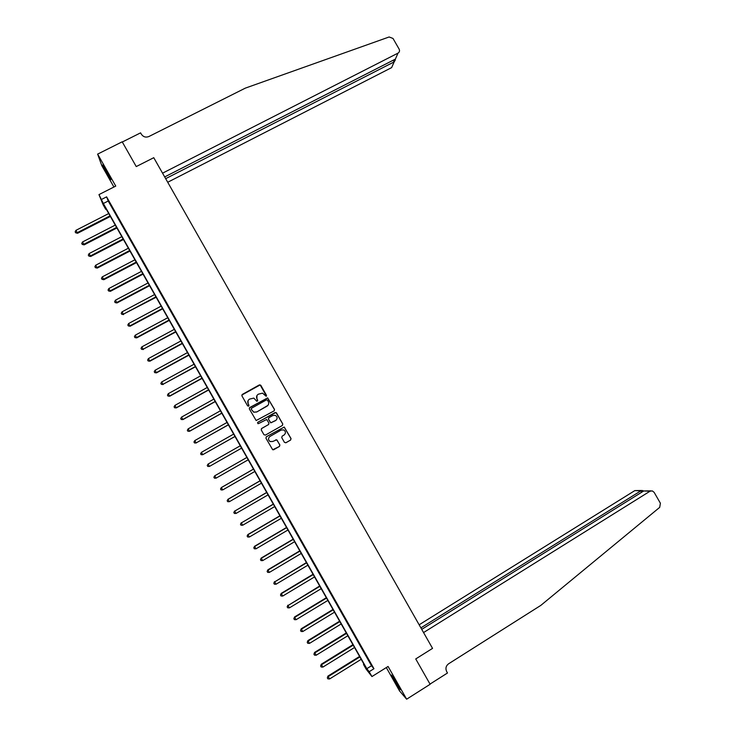 <?xml version="1.0" encoding="UTF-8"?>
<svg xmlns="http://www.w3.org/2000/svg" width="736" height="736" viewBox="0 0 736 736"><rect width="100%" height="100%" fill="white"/><g stroke="black" fill="none" stroke-linecap="round" stroke-linejoin="round"><path stroke-width="1.1" d="M266.174 396.29L266.46 395.269L260.82 385.324L259.348 384.919L242.346 394.413L241.932 395.885L247.59 405.858L248.621 406.143L248.915 405.113L248.179 403.825C247.333 401.902 247.774 400.338 249.504 399.124L253.828 398.093L256.772 401.258L257.701 400.182L256.974 398.894C256.119 396.971 256.56 395.407 258.29 394.202L262.531 393.153L266.174 396.29M266.404 396.097L260.167 384.919L241.84 395.03M248.906 405.867L248.179 403.825M257.664 400.982L256.974 398.894M397.33 684.029L391.506 675.059L394.459 680.745L400.292 689.724L397.33 684.029M105.91 169.952L102.617 165.02L110.86 179.566L105.91 169.952M284.427 442.354L285.899 442.75L290.637 440.045L291.042 438.564L284.243 427.046L266.349 436.742L265.935 438.224L272.697 449.76L279.459 446.439L279.873 444.958L276.69 439.769L272.854 441.444L270.176 441.545C268.079 439.916 268.014 438.205 270.002 436.411L281.152 430.054L283.71 429.907C285.899 431.508 286 433.228 284.004 435.077L282.146 436.135L281.741 437.607L284.427 442.354M369.187 671.701L371.947 676.559L366.123 669.116L363.474 664.433L365.737 667.313L104.107 205.381L105.717 209.328L103.123 204.746L98.964 194.608L103.344 203.495L366.822 668.693L369.187 671.701L373.952 668.72L106.61 196.852L101.66 199.364M98.964 194.608L115.754 186.088L97.63 154.109L122.194 141.809L136.243 166.566L153.76 157.697L432.547 648.379L415.739 658.941L432.547 648.379L423.559 632.564L650.008 491.216L652.317 490.903L654.148 492.366L660.385 503.212L659.714 507.352L540.813 605.397L448.574 663.808C445.924 665.878 445.289 668.463 446.669 671.554L447.488 672.998L430.017 684.094L415.739 658.941L430.128 684.287L406.64 699.2L388.084 666.457L371.947 676.559M274.096 410.89L274.5 409.428L267.646 397.891L249.771 407.514L249.357 408.986L256.156 420.532L274.096 410.89M276.497 412.933L282.771 423.991L282.366 425.463L265.42 435.096L263.939 434.7L261.243 429.944L261.657 428.472L268.548 424.562L268.953 423.09L266.644 419.483L258.52 423.605L257.839 423.632L257.775 422.289L275.945 412.464L282.771 423.991M386.308 667.561L399.565 690.948L406.64 699.2M97.63 154.109L101.816 165.664L113.914 187.018M106.61 196.852L108.21 201.011L371.505 665.758L373.952 668.72M110.06 203.596L113.27 209.263L110.161 203.55M116.748 215.4L119.959 221.067L116.849 215.344M123.436 227.203L126.656 232.88L123.538 227.157M130.134 239.025L133.345 244.692L130.235 238.97M136.832 250.847L140.052 256.524L136.933 250.792M143.529 262.669L146.749 268.355L143.63 262.623M150.236 274.51L153.456 280.186L150.337 274.454M156.943 286.35L160.163 292.036L157.044 286.295M163.659 298.2L166.879 303.885L163.751 298.144M170.375 310.049L173.595 315.744L170.467 309.994M177.091 321.908L180.32 327.603L177.192 321.862M183.816 333.776L187.045 339.48L183.917 333.721M190.541 345.653L193.77 351.357L190.642 345.598M197.276 357.53L200.505 363.234L197.368 357.475M204.01 369.417L207.239 375.13L204.102 369.362M210.744 381.312L213.983 387.026L210.846 381.257M217.488 393.208L220.726 398.921L217.589 393.162M224.232 405.122L227.47 410.835L224.333 405.067M230.984 417.027L234.223 422.749L231.076 416.981M237.737 428.95L240.976 434.672L237.829 428.895M244.49 440.873L247.738 446.605L244.591 440.818M251.252 452.806L254.601 458.5L251.252 452.806M258.014 464.747L261.39 470.47L258.014 464.747M264.785 476.698L268.171 482.448L264.785 476.698M271.556 488.649L274.96 494.436L271.556 488.649M278.328 500.609L281.759 506.432L278.328 500.609M285.108 512.569L288.558 518.429L285.108 512.569M291.898 524.547L295.357 530.435L291.898 524.547M298.678 536.526L302.165 542.45L298.678 536.526M305.468 548.504L308.973 554.466L305.468 548.504M312.266 560.501L315.79 566.49L312.266 560.501M319.065 572.498L322.607 578.524L319.065 572.498M325.864 584.504L329.424 590.566L325.864 584.504M332.672 596.519L336.251 602.609L332.672 596.519M339.48 608.534L343.077 614.661L339.48 608.534M346.288 620.558L349.913 626.722L346.288 620.558M353.105 632.592L356.748 638.793L353.105 632.592M359.932 644.635L363.584 650.863L359.932 644.635M366.749 656.678L370.429 662.943L366.749 656.678M363.943 664.148L363.474 664.433M106.205 209.079L105.717 209.328M108.21 201.011L103.344 203.495M371.505 665.758L366.822 668.693M256.938 395.572L256.928 398.967M248.05 400.697L248.142 403.898M274.307 410.734L274.436 409.492L267.591 397.964L249.329 407.974M267.499 400.145L266.469 399.86L251.556 408.241L251.27 409.271L253.745 412.132L256.772 411.939L266.956 406.198C268.677 404.984 269.118 403.42 268.272 401.506L267.499 400.145M251.252 408.554L251.27 409.271M267.932 405.38L256.726 412.004L253.699 412.188L251.234 409.336M282.412 425.436L282.698 424.037M268.704 424.451L261.427 428.646M276.432 412.997L274.96 412.592L257.554 422.473M275.678 420.523C277.702 418.637 277.573 416.907 275.31 415.325L272.826 415.509L268.898 417.726L268.493 419.198L270.793 422.804L276.092 420.228M268.64 417.938L268.493 419.198M275.614 420.578L270.738 422.86L268.438 419.253M269.808 436.531C267.959 438.343 268.07 440.027 270.121 441.582L272.771 441.49M273.544 449.806L279.395 446.467L279.8 444.995L277.113 440.248L275.687 439.824M285.752 442.824L290.564 440.073L290.968 438.601L284.17 427.092L266.239 436.816M108.735 213.541L75.928 230.34L77.584 233.266L110.372 216.439M77.584 233.266L75.688 232.797L77.243 232.668L110.041 215.85M75.688 232.797L75.164 231.868L75.928 230.34M167.716 182.261L391.644 67.611L394.165 61.879L393.208 60.214M165.674 178.664L394.165 61.879L395.361 59.864L395.03 59.285M122.305 142.002L136.243 166.566L153.76 157.697L162.555 173.172L398.001 53.13C399.528 52.146 399.896 50.793 399.114 49.082L393.006 38.456L389.132 36.975L245.336 88.127L148.902 136.519C145.802 137.715 143.299 136.96 141.386 134.265L140.585 132.857L122.305 142.002M164.689 176.925L395.379 59.11L398.001 53.13M421.737 629.354L643.742 490.967L650.909 490.848M420.891 627.863L640.835 490.848L634.828 490.608L641.654 490.489M419.152 624.79L634.828 490.608M643.42 491.16L642.73 490.526L640.835 490.848L641.645 492.264M115.276 225.096L82.506 241.969L84.143 244.858L116.904 227.967M84.143 244.858L82.257 244.416L83.821 244.288L116.582 227.406M82.257 244.416L81.733 243.487L82.506 241.969M121.817 236.652L89.084 253.598L90.703 256.468L123.436 239.504M90.703 256.468L88.835 256.045L90.399 255.926L123.133 238.961M88.835 256.045L88.311 255.116L89.084 253.598M128.368 248.216L95.662 265.236L96.977 267.564L97.272 268.079L129.968 251.04M97.272 268.079L95.413 267.674L96.977 267.564L129.683 250.534M95.413 267.674L94.889 266.745L95.662 265.236M134.927 259.79L102.249 276.883L103.564 279.211L103.84 279.698L136.51 262.586M103.84 279.698L101.991 279.312L103.564 279.211L136.234 262.099M101.991 279.312L101.467 278.383L102.249 276.883M141.487 271.363L108.836 288.53L110.152 290.867L110.409 291.318L143.051 274.132M110.409 291.318L108.578 290.959L110.152 290.867L142.793 273.682M108.578 290.959L108.054 290.03L108.836 288.53M148.046 282.946L115.423 300.187L116.987 302.947L149.592 285.688M116.987 302.947L115.166 302.616L116.748 302.524L149.353 285.264M115.166 302.616L114.641 301.686L115.423 300.187M154.606 294.538L122.02 311.852L123.335 314.189L156.142 297.252M123.565 314.585L121.753 314.272L123.335 314.189L155.922 296.856M121.753 314.272L121.228 313.343L122.02 311.852M161.175 306.13L128.616 323.527L130.143 326.223L162.693 308.816M130.143 326.223L128.349 325.938L129.941 325.855L162.49 308.458M128.349 325.938L127.825 325.008L128.616 323.527M167.744 317.74L135.222 335.202L136.73 337.879L169.252 320.39M136.73 337.879L134.955 337.612L136.537 337.539L169.059 320.059M134.955 337.612L134.421 336.674L135.222 335.202M174.322 329.342L141.827 346.886L143.143 349.223L175.812 331.973M143.318 349.526L141.551 349.287L143.143 349.223L175.637 331.669M141.551 349.287L141.027 348.358L141.827 346.886M180.9 340.961L148.433 358.57L149.914 361.192L182.372 343.565M149.914 361.192L148.157 360.971L149.758 360.907L182.215 343.28M148.157 360.971L147.632 360.042L148.433 358.57M187.478 352.581L155.048 370.272L156.51 372.858L188.94 355.157M156.51 372.858L154.772 372.664L156.372 372.609L188.802 354.908M154.772 372.664L154.238 371.726L155.048 370.272M194.065 364.21L161.662 381.966L162.987 384.312L195.509 366.758M163.116 384.532L161.377 384.358L162.987 384.312L195.38 366.537M161.377 384.358L160.853 383.419L161.662 381.966M200.652 375.838L168.286 393.677L169.712 396.216L202.087 378.359M169.712 396.216L168.001 396.06L169.611 396.023L201.977 378.166M168.001 396.06L167.468 395.131L168.286 393.677M207.248 387.486L174.91 405.389L176.327 407.9L208.656 389.97M176.327 407.9L174.616 407.772L176.235 407.735L208.564 389.813M174.616 407.772L174.092 406.833L174.91 405.389M213.845 399.124L181.534 417.11L182.933 419.594L215.243 401.589M182.933 419.594L181.24 419.492L182.859 419.456L215.16 401.46M181.24 419.492L180.706 418.554L181.534 417.11M220.441 410.78L188.168 428.84L189.548 431.296L221.821 413.218M189.548 431.296L187.864 431.213L189.492 431.186L221.766 413.108M187.864 431.213L187.34 430.275L188.168 428.84M227.047 422.436L194.801 440.57L196.126 442.925L228.408 424.847M196.172 442.998L194.497 442.943L196.126 442.925L228.372 424.773M194.497 442.943L193.964 442.005L194.801 440.57M233.652 434.102L201.434 452.318L202.759 454.664L235.005 436.485M202.786 454.71L201.13 454.673L202.759 454.664L234.977 436.439M201.13 454.673L200.606 453.735L201.434 452.318M209.41 466.431L241.601 448.132L209.41 466.431L207.773 466.422L207.239 465.474L208.076 464.057L209.401 466.412L207.773 466.412M240.267 445.777L208.076 464.057M216.053 478.161L214.415 478.161L213.882 477.222L214.719 475.815L246.882 457.452L214.719 475.806L216.053 478.161L248.198 459.788M213.882 477.222L214.719 475.806M253.478 469.099L221.352 487.536L222.704 489.928L254.822 471.472M253.497 469.136L221.37 487.572L220.524 488.98L221.352 487.536M222.704 489.928L221.058 489.918L220.524 488.98M260.084 480.764L227.985 499.275L229.356 501.694L261.446 483.166M260.121 480.829L228.022 499.339L227.176 500.738L227.985 499.275M229.356 501.694L227.709 501.676L227.176 500.738M266.69 492.43L234.674 511.106L236.008 513.461L268.07 494.868M266.745 492.522L234.674 511.106L233.827 512.504L234.628 511.014M236.008 513.461L234.361 513.443L233.827 512.504M273.304 504.105L241.334 522.891L242.668 525.246L274.694 506.57M273.369 504.224L241.334 522.891L240.479 524.271L241.27 522.762M242.668 525.246L241.012 525.219L240.479 524.271M279.919 515.78L247.912 534.52L249.329 537.032L281.327 518.282M280.002 515.936L248.004 534.667L247.14 536.056L247.912 534.52M249.329 537.032L247.673 536.995L247.14 536.056M286.534 527.473L254.564 546.278L255.999 548.817L287.969 529.994M286.635 527.648L254.665 546.462L253.8 547.842L254.564 546.278M255.999 548.817L254.334 548.78L253.8 547.842M293.158 539.166L261.216 558.044L262.669 560.62L294.602 541.714M293.278 539.368L261.335 558.256L260.47 559.627L261.216 558.044M262.669 560.62L261.004 560.574L260.47 559.627M299.782 550.859L267.876 569.82L269.348 572.424L301.245 553.444M299.92 551.098L268.014 570.06L267.14 571.43L267.876 569.82M269.348 572.424L267.674 572.369L267.14 571.43M306.415 562.571L274.684 581.872L276.028 584.237L307.896 565.184M306.562 562.838L274.684 581.872L273.82 583.234L274.537 581.606M276.028 584.237L274.353 584.182L273.82 583.234M313.048 574.273L281.198 593.391L282.707 596.059L314.548 576.923M313.214 574.577L281.373 593.694L280.49 595.047L281.198 593.391M282.707 596.059L281.023 595.985L280.49 595.047M319.682 585.994L288.052 605.516L289.395 607.881L321.2 588.671M319.866 586.325L288.052 605.516L287.178 606.86L287.868 605.185M289.395 607.881L287.712 607.807L287.178 606.86M326.324 597.715L294.538 616.98L296.084 619.712L327.86 600.429M326.526 598.074L294.74 617.338L293.857 618.682L294.538 616.98M296.084 619.712L294.391 619.629L293.857 618.682M332.966 609.454L301.217 628.792L302.772 631.543L334.521 612.186M333.187 609.84L301.438 629.179L300.546 630.513L301.217 628.792M302.772 631.543L301.079 631.46L300.546 630.513M339.618 621.184L307.896 640.605L308.126 641.019L309.47 643.393L341.182 623.953M339.848 621.598L308.126 641.019L307.243 642.353L307.896 640.605M309.47 643.393L307.777 643.301L307.243 642.353M346.27 632.932L314.576 652.418L316.167 655.242L347.852 635.729M346.518 633.374L314.833 652.869L313.932 654.194L314.576 652.418M316.167 655.242L314.474 655.141L313.932 654.194M352.921 644.681L321.264 664.249L321.531 664.728L322.874 667.101L354.522 647.514M353.188 645.15L321.531 664.728L320.638 666.043L321.264 664.249M322.874 667.101L321.172 666.991L320.638 666.043M359.582 656.438L327.952 676.08L329.581 678.96L361.201 659.3M359.867 656.935L328.238 676.586L327.336 677.902L327.952 676.08M329.581 678.96L327.87 678.85L327.336 677.902M650.008 491.216L643.742 490.967"/></g></svg>
